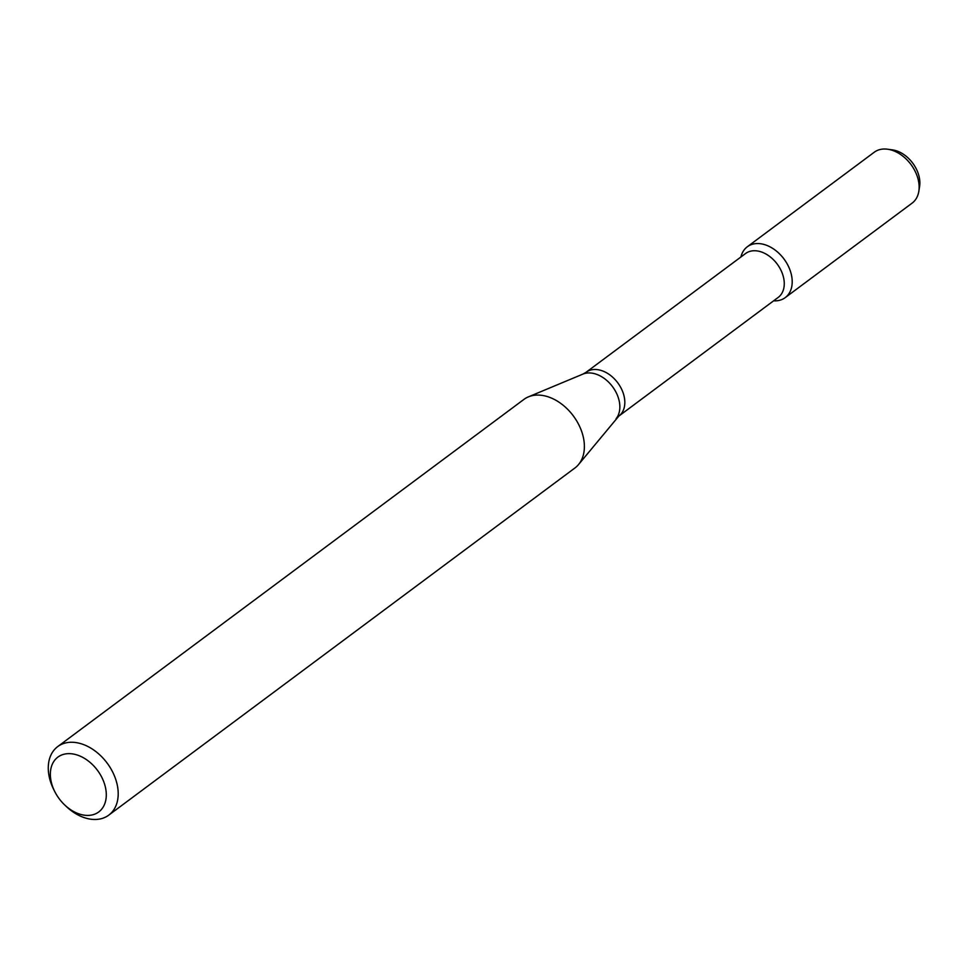 <?xml version="1.0" encoding="UTF-8"?>
<svg xmlns="http://www.w3.org/2000/svg" width="968" height="968" viewBox="0 0 968 968"><rect width="100%" height="100%" fill="white"/><g stroke="black" fill="none" stroke-linecap="round" stroke-linejoin="round"><path stroke-width="1.45" d="M747.308 246.767A31.714 22.119 53.3 0 0 740.931 256.968A31.714 22.119 53.3 0 1 765.954 245.073A31.714 22.119 53.3 0 1 791.437 274.936A31.714 22.119 53.3 0 1 773.601 300.83A31.714 22.119 53.3 0 0 785.193 297.648L912.134 203.111A31.714 22.119 53.3 0 0 918.826 191.301A31.714 22.119 53.3 0 0 918.378 180.399A31.714 22.119 53.3 0 0 887.475 149.205A31.714 22.119 53.3 0 0 874.249 152.23L747.308 246.767A31.714 22.119 53.3 0 1 772.779 248.449A31.714 22.119 53.3 0 1 791.437 274.936A31.714 22.119 53.3 0 1 785.193 297.648M618.794 416.119A27.346 19.07 53.3 0 0 624.166 396.541A27.346 19.07 53.3 0 0 608.086 373.709A27.346 19.07 53.3 0 0 586.124 372.256L745.566 253.519A27.346 19.07 53.3 0 1 767.527 254.959A27.346 19.07 53.3 0 1 783.608 277.804A27.346 19.07 53.3 0 1 778.236 297.382L618.794 416.119L578.67 464.386A42.725 29.79 53.3 0 1 574.956 467.955L108.755 815.141A42.725 29.79 53.3 0 1 65.945 806.163L64.493 804.759A34.182 23.837 53.3 0 1 54.97 791.981A34.182 23.837 53.3 0 1 67.082 753.721A34.182 23.837 53.3 0 1 105.464 787.468A34.182 23.837 53.3 0 1 95.227 813.955A34.182 23.837 53.3 0 1 64.493 804.759M54.97 791.981L54.051 790.19A42.725 29.79 53.3 0 1 57.717 746.594L523.906 399.409A42.725 29.79 53.3 0 1 528.383 396.868A42.725 29.79 53.3 0 1 583.353 437.354A42.725 29.79 53.3 0 1 578.67 464.386M57.717 746.594A42.725 29.79 53.3 0 1 92.02 748.857A42.725 29.79 53.3 0 1 117.164 784.54A42.725 29.79 53.3 0 1 108.755 815.141M887.475 149.205L892.302 149.846A27.612 19.251 53.3 0 1 919.201 176.999A27.612 19.251 53.3 0 1 919.6 186.485L918.826 191.301M586.124 372.256L582.869 374.12A28.217 19.675 53.3 0 1 619.169 400.849A28.217 19.675 53.3 0 1 616.084 418.696M582.869 374.12L528.383 396.868"/></g></svg>
